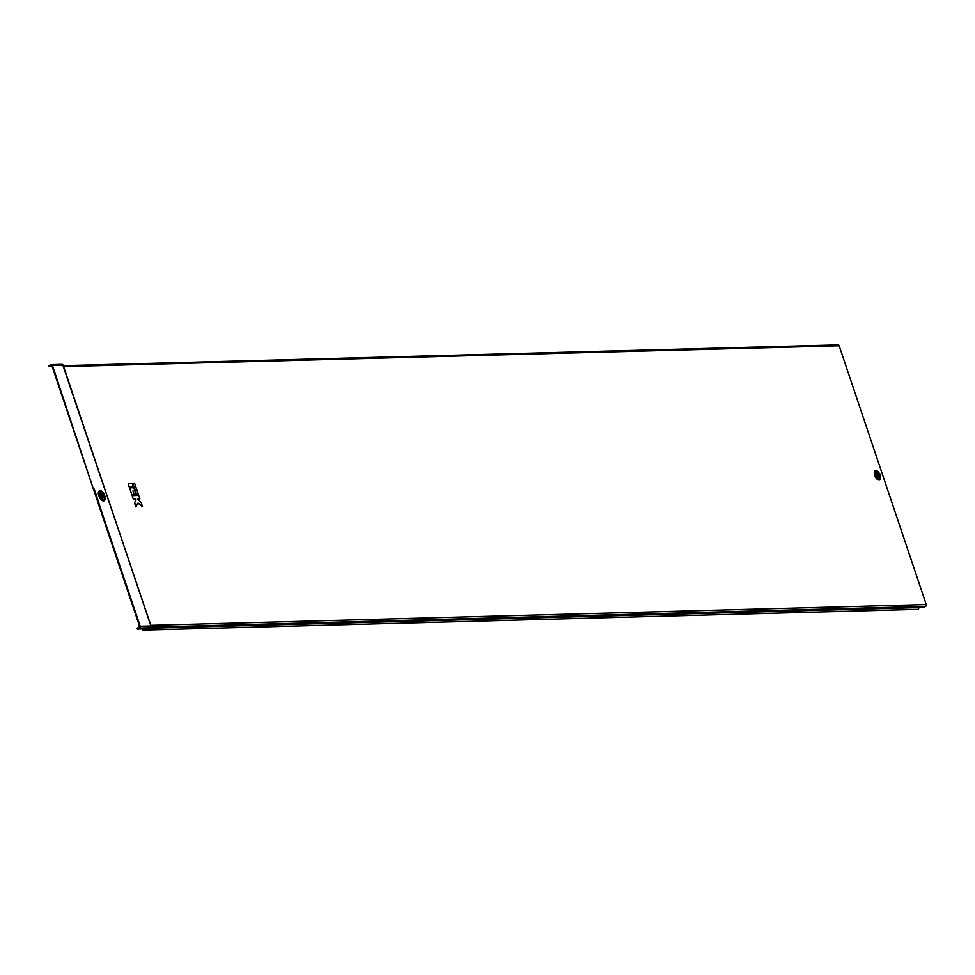 <?xml version="1.0" encoding="UTF-8"?>
<svg xmlns="http://www.w3.org/2000/svg" width="975" height="975" viewBox="0 0 975 975"><rect width="100%" height="100%" fill="white"/><g stroke="black" fill="none" stroke-linecap="round" stroke-linejoin="round"><path stroke-width="1.46" d="M876.83 475.093L876.818 473.984L878.341 475.239L878.17 476.568M878.048 476.641L878.402 474.35L878.792 475.093L877.987 476.629L876.818 473.984M878.792 475.093L878.902 476.007L876.866 475.215M877.463 476.848L876.476 474.216M877.549 476.434L877.463 475.642L876.135 475.581M877.841 476.641L876.866 474.069M877.281 476.751L878.012 475.386L876.818 474.021A1.438 0.731 -114.9 0 1 876.903 474.008M102.936 497.53A2.194 1.109 65.1 0 0 102.96 495.702A2.194 1.109 65.1 0 0 101.156 493.691M103.496 495.446A2.194 1.109 65.1 0 0 101.4 493.484A2.194 1.109 65.1 0 0 101.144 495.519A2.194 1.109 65.1 0 0 103.24 497.482A2.194 1.109 65.1 0 0 103.496 495.446M51.919 365.771L93.295 488.719L52.467 365.515A1.402 1.182 -91.5 0 0 50.932 364.723L48.75 365.735L48.969 366.393L51.919 365.771M134.245 494.861L136.134 494.764L133.746 487.658L129.59 487.768L131.869 494.922L133.758 494.825L133.002 490.791L134.245 494.861L136.134 494.764M136.61 494.8L138.511 494.703L136.11 487.597L134.331 487.646L136.61 494.8L138.511 494.703M133.88 486.659L135.769 486.562L134.733 483.478L132.953 483.527L133.88 486.659L135.769 486.562M137.938 503.051L142.521 506.647L141.168 502.588L137.512 498.883L139.888 498.822L137.536 498.932M139.888 498.822L138.852 495.727L132.21 495.958L133.258 499.042L135.623 498.981L135.976 500.004L134.526 502.82L135.891 506.866L137.987 502.954L142.521 506.647M129.127 486.793L133.392 486.635L132.356 483.539L128.2 483.649L129.127 486.793L133.392 486.635M837.635 344.979A1.402 1.182 88.5 0 1 839.158 345.784L926.25 604.549A1.402 1.182 88.5 0 1 925.592 606.365L923.325 607.413L149.407 628.156M142.764 628.924L142.984 630.106L143.423 628.899M922.338 607.437A1.402 1.182 -91.5 0 0 922.691 607.51L923.325 607.413M149.212 628.241L922.959 607.498M142.984 630.106L918.365 609.326L918.986 607.608M98.816 503.076L98.292 503.563L98.828 502.71L94.234 489.048L93.295 488.719M98.292 503.563L139.669 626.498L137.146 628.412L137.365 629.07L139.559 628.058A1.402 1.182 -91.5 0 0 140.205 626.243L98.841 503.307M61.62 364.443A1.402 1.182 88.5 0 1 63.156 365.235L150.893 625.962A1.402 1.182 88.5 0 1 150.235 627.766L148.054 628.777L137.365 629.07M48.969 366.393L52.102 366.308M98.268 503.332L93.429 488.938M876.781 474.545L877.5 476.117L876.037 474.423M877.914 476.678L877 474.118M878.402 476.19L877.329 473.838M878.621 476.604L878.402 474.35M878.902 476.007L877.439 476.336M132.953 483.527L133.989 486.61M132.32 495.909L133.258 499.042M133.368 498.993L135.623 498.981M135.732 498.932L135.976 500.004M136.086 499.956L134.526 502.82M134.635 502.771L136 506.817M134.331 487.646L136.719 494.752M128.2 483.649L129.236 486.744M129.59 487.768L131.869 494.922M131.978 494.873L133.758 494.825M133.002 490.791L134.355 494.812M879.231 475.02A2.279 1.146 -114.9 0 1 878.719 477.177A2.279 1.146 -114.9 0 1 876.781 475.081A2.279 1.146 -114.9 0 1 877.293 472.924A2.279 1.146 -114.9 0 1 879.231 475.02M878.512 472.18A5.094 2.572 65.1 0 0 875.014 470.876A5.094 2.572 65.1 0 0 874.721 475.386A5.094 2.572 65.1 0 0 878.67 480.017A5.094 2.572 65.1 0 0 880.523 476.519M877.354 471.278A4.704 2.377 65.1 0 0 877.244 471.205A4.704 2.377 65.1 0 0 875.062 475.312A4.704 2.377 65.1 0 0 878.061 479.359A4.704 2.377 65.1 0 0 880.449 478.128A4.704 2.377 65.1 0 0 880.474 477.982M875.416 475.215A4.436 2.243 65.1 0 0 878.243 479.03A4.436 2.243 65.1 0 0 880.498 477.86A4.436 2.243 65.1 0 0 880.181 475.081L877.476 471.339A4.436 2.243 65.1 0 0 875.416 475.215M875.964 475.105A3.79 1.913 65.1 0 0 879.194 478.579A3.79 1.913 65.1 0 0 880.035 474.996A3.79 1.913 65.1 0 0 876.818 471.522A3.79 1.913 65.1 0 0 875.964 475.105M102.997 492.46A5.509 2.779 65.1 0 0 99.157 490.913A5.509 2.779 65.1 0 0 98.816 495.812A5.509 2.779 65.1 0 0 103.118 500.845A5.509 2.779 65.1 0 0 105.068 496.921M101.632 491.339A5.119 2.584 65.1 0 0 101.522 491.278A5.119 2.584 65.1 0 0 99.157 495.751A5.119 2.584 65.1 0 0 102.412 500.163A5.119 2.584 65.1 0 0 105.02 498.81A5.119 2.584 65.1 0 0 105.044 498.7M99.45 495.666A4.887 2.474 65.1 0 0 102.57 499.87A4.887 2.474 65.1 0 0 105.056 498.591A4.887 2.474 65.1 0 0 104.703 495.519A4.887 2.474 65.1 0 0 101.717 491.388A4.887 2.474 65.1 0 0 99.45 495.666M100.096 495.544A4.156 2.096 65.1 0 0 103.618 499.346A4.156 2.096 65.1 0 0 104.544 495.422A4.156 2.096 65.1 0 0 101.022 491.619A4.156 2.096 65.1 0 0 100.096 495.544M839.158 345.784L63.728 366.563M926.25 604.549L150.82 625.341M925.592 606.365L150.857 627.12M140.205 626.243L150.893 625.962L150.686 625.341L150.893 625.962M52.467 365.515L63.156 365.235L63.594 366.563L63.156 365.235M139.559 628.058L150.235 627.766M880.145 475.008A4.436 2.243 65.1 0 0 877.476 471.339L877.244 471.205M880.193 475.044L880.449 478.128M101.522 491.278L104.727 495.471L105.02 498.81M838.037 344.894L63.424 365.649M62.607 364.516L150.967 625.779L150.65 627.437M51.334 364.626L62.022 364.345"/></g></svg>
